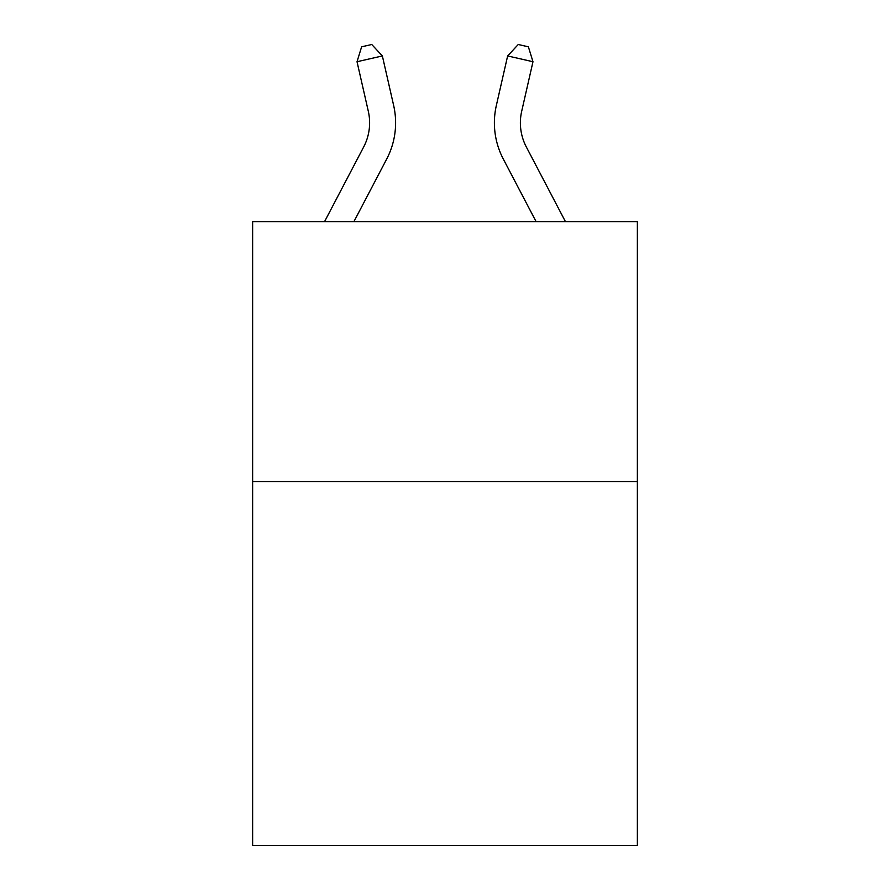 <?xml version="1.0" encoding="UTF-8"?>
<svg xmlns="http://www.w3.org/2000/svg" width="890" height="890" viewBox="0 0 890 890"><rect width="100%" height="100%" fill="white"/><g stroke="black" fill="none" stroke-linecap="round" stroke-linejoin="round"><path stroke-width="1.33" d="M637.362 481.568L637.362 845.5L252.638 845.5L252.638 221.61L637.362 221.61L637.362 481.568L252.638 481.568M324.572 221.61L363.676 146.961A51.987 51.987 -15.5 0 0 368.315 111.283L357.024 61.721L361.618 46.814L371.753 44.5L382.366 55.948L393.658 105.51A77.986 77.986 164.5 0 1 386.705 159.021L353.92 221.61M526.324 146.961L565.428 221.61L526.324 146.961A51.987 51.987 15.5 0 1 521.685 111.283L532.976 61.721L507.634 55.948L496.342 105.51A77.986 77.986 -164.5 0 0 503.295 159.021L536.08 221.61M363.676 146.961A51.987 51.987 -15.5 0 0 368.315 111.283M382.366 55.948L357.024 61.721M507.634 55.948L518.247 44.5L528.382 46.814L532.976 61.721"/></g></svg>
